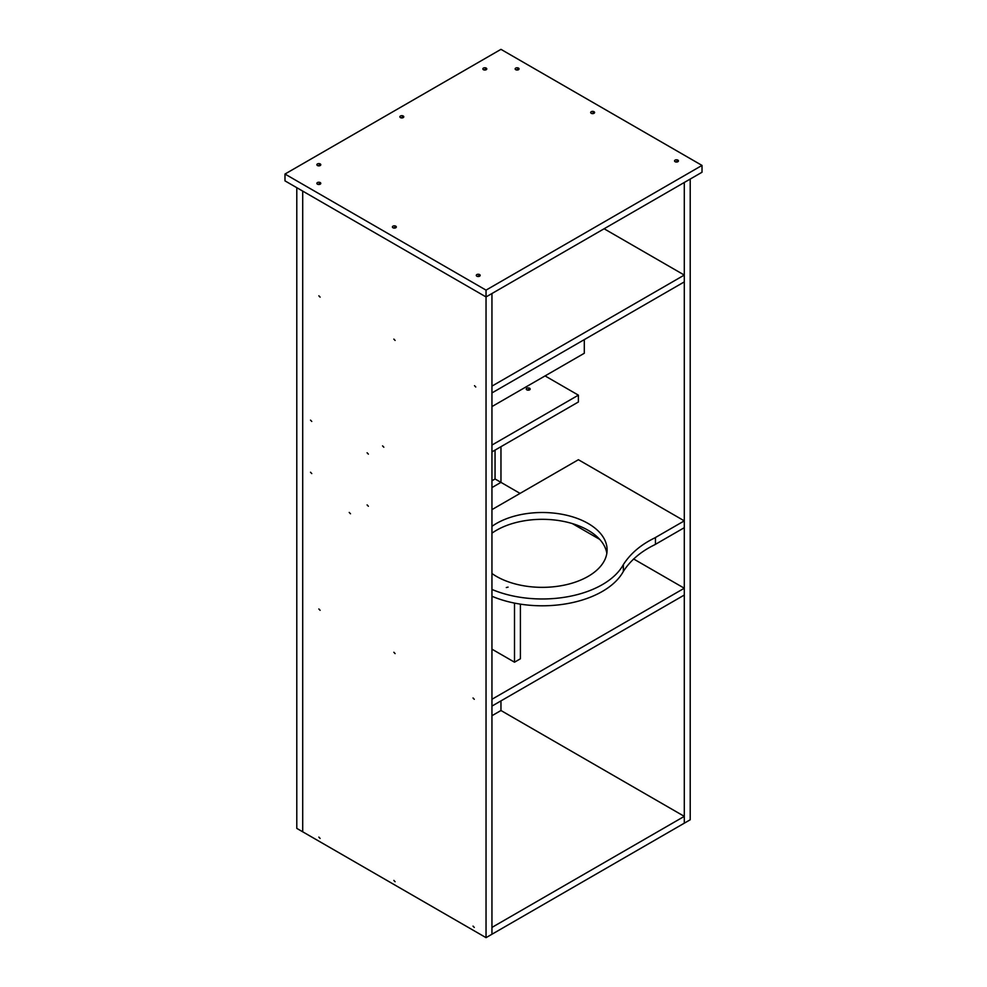<?xml version="1.0" encoding="UTF-8"?>
<svg xmlns="http://www.w3.org/2000/svg" width="987" height="987" viewBox="0 0 987 987"><rect width="100%" height="100%" fill="white"/><g stroke="black" fill="none" stroke-linecap="round" stroke-linejoin="round"><path stroke-width="1.48" d="M491.945 480.768L495.055 478.966L500.964 482.372L491.945 487.578L500.964 482.372L500.964 446.679L500.964 482.372L520.063 493.401M495.055 478.966L495.055 450.097M296.791 187.69L296.791 828.389L486.036 937.65L491.945 934.245L491.945 927.422L684.299 816.36L684.299 823.183L491.945 934.245L491.945 293.534M302.701 191.096L302.701 831.807L302.701 191.096M684.299 816.36L500.964 710.517L491.945 715.723M320.109 610.299L318.85 608.967L320.109 610.299M320.109 838.444L318.85 837.112L320.109 838.444M474.278 927.447L473.02 926.114L474.278 927.447M350.484 513.771L349.225 512.438L350.484 513.771M311.769 421.437L310.51 420.117L311.769 421.437M383.82 447.21L382.561 445.877L383.82 447.21M395.108 340.441L393.85 339.121L395.108 340.441M475.759 387.003L474.5 385.683L475.759 387.003M320.109 297.136L318.85 295.816L320.109 297.136M368.361 454.119L367.102 452.786L368.361 454.119M311.769 473.575L310.51 472.242L311.769 473.575M368.361 506.245L367.102 504.912L368.361 506.245M395.108 881.736L393.85 880.416L395.108 881.736M474.278 699.302L473.02 697.982L474.278 699.302M395.108 653.604L393.85 652.271L395.108 653.604M486.036 937.65L486.036 296.939L284.984 180.868L284.984 174.045L486.036 290.129L486.036 296.939L702.016 172.244L702.016 165.421L500.964 49.35L284.984 174.045M393.616 228.009L395.108 227.17L395.121 228.009M395.75 226.171A1.962 1.135 180 0 1 395.417 227.923A1.962 1.135 180 0 1 393.32 227.923A1.962 1.135 180 0 1 392.838 226.257A1.962 1.135 180 0 1 395.75 226.171M318.085 165.767L319.578 164.928L319.591 165.767M320.22 163.928A1.962 1.135 180 0 1 319.899 165.68A1.962 1.135 180 0 1 317.789 165.68A1.962 1.135 180 0 1 317.32 164.015A1.962 1.135 180 0 1 320.22 163.928M484.074 69.941L485.555 69.102L485.579 69.941M486.209 68.103A1.962 1.135 180 0 1 485.875 69.855A1.962 1.135 180 0 1 483.766 69.855A1.962 1.135 180 0 1 483.297 68.189A1.962 1.135 180 0 1 486.209 68.103M591.879 113.542L593.372 112.703L593.384 113.542M594.014 111.704A1.962 1.135 180 0 1 593.68 113.456A1.962 1.135 180 0 1 591.583 113.456A1.962 1.135 180 0 1 591.102 111.79A1.962 1.135 180 0 1 594.014 111.704M675.737 161.967L677.23 161.115L677.242 161.967M677.872 160.116A1.962 1.135 180 0 1 677.551 161.868A1.962 1.135 180 0 1 675.441 161.868A1.962 1.135 180 0 1 674.972 160.215A1.962 1.135 180 0 1 677.872 160.116M516.349 69.941L517.842 69.102L517.854 69.941M518.483 68.103A1.962 1.135 180 0 1 518.163 69.855A1.962 1.135 180 0 1 516.053 69.855A1.962 1.135 180 0 1 515.584 68.189A1.962 1.135 180 0 1 518.483 68.103M401.08 117.86L402.573 117.009L402.585 117.86M403.214 116.01A1.962 1.135 180 0 1 402.881 117.761A1.962 1.135 180 0 1 400.784 117.761A1.962 1.135 180 0 1 400.303 116.108A1.962 1.135 180 0 1 403.214 116.01M318.085 184.409L319.578 183.57L319.591 184.409M320.22 182.57A1.962 1.135 180 0 1 319.899 184.322A1.962 1.135 180 0 1 317.789 184.322A1.962 1.135 180 0 1 317.32 182.657A1.962 1.135 180 0 1 320.22 182.57M477.474 276.434L478.966 275.583L478.979 276.434M479.608 274.583A1.962 1.135 180 0 1 479.275 276.335A1.962 1.135 180 0 1 477.177 276.335A1.962 1.135 180 0 1 476.696 274.682A1.962 1.135 180 0 1 479.608 274.583M486.036 290.129L702.016 165.421M684.299 182.472L684.299 823.183L690.209 819.778L690.209 179.066M500.964 700.893L500.964 710.517M684.299 588.227L491.945 699.277L491.945 706.1L684.299 595.038L684.299 588.227L633.568 558.938M599.701 539.383L572.374 523.603M684.299 275.065L491.945 386.127L491.945 392.937L684.299 281.887L684.299 275.065L604.118 228.774M491.945 406.582L584.304 353.26L584.304 339.627M527.465 390.087L528.958 389.248L528.97 390.087M529.6 388.249A1.962 1.135 180 0 1 529.279 390.001A1.962 1.135 180 0 1 527.169 390.001A1.962 1.135 180 0 1 526.7 388.335A1.962 1.135 180 0 1 529.6 388.249M491.945 445.075L578.394 395.158L545.058 375.911M578.394 395.158L578.394 401.98L491.945 451.898M506.306 587.549L508.083 587.117L506.306 587.549M491.945 526.355A64.821 37.42 180 0 1 563.947 514.659A64.821 37.42 180 0 1 607.104 549.932A64.821 37.42 180 0 1 567.093 584.501A64.821 37.42 180 0 1 496.449 576.396A64.821 37.42 180 0 1 491.945 573.496M606.832 553.337A64.821 37.42 0 0 0 561.134 520.939A64.821 37.42 0 0 0 491.945 533.177M491.945 509.625L578.394 459.72L684.299 520.865L684.299 527.687L654.665 544.787C640.896 551.499 630.459 560.369 623.352 571.411A84.956 49.054 180 0 1 491.945 596.259M491.945 589.436A84.956 49.054 0 0 0 623.352 564.601L623.352 571.411M684.299 520.865L654.665 537.964C640.896 544.676 630.459 553.559 623.352 564.601M514.511 603.106L514.511 662.191L491.945 649.162M520.408 604.143L520.408 658.785L514.511 662.191M655.454 537.508L655.454 544.33"/></g></svg>
